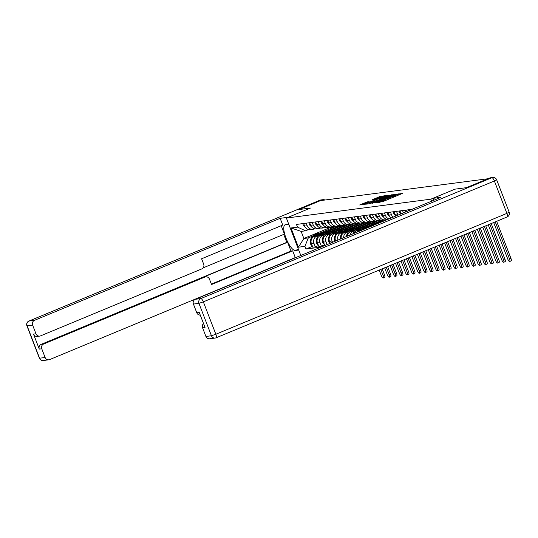<?xml version="1.0" encoding="UTF-8"?>
<svg xmlns="http://www.w3.org/2000/svg" width="538" height="538" viewBox="0 0 538 538"><rect width="100%" height="100%" fill="white"/><g stroke="black" fill="none" stroke-linecap="round" stroke-linejoin="round"><path stroke-width="0.81" d="M377.723 202.429L382.713 201.689L402.572 193.364L397.474 194.231L395.336 195.684L387.602 198.327L383.863 200.452L377.723 202.429M367.219 201.884L359.666 204.991L365.645 203.922L385.504 195.597L379.532 196.666L372.303 199.739L374.28 199.497L382.962 196.377L380.965 197.406L368.375 202.631L364.347 203.929L369.196 201.642L367.219 201.884L367.434 202.449M487.973 178.717L466.446 187.654L454.94 189.161L430.81 199.181L286.377 218.058L310.507 208.038L299 209.538L320.534 200.6L487.986 178.744M372.195 203.061L377.427 202.382L397.293 194.057L391.314 195.126L372.309 203.351M370.09 203.64L365.625 204.225L366.304 203.835L385.423 195.893L388.84 195.159L380.339 198.764L379.593 199.147L380.924 198.993L391.489 194.81L370.09 203.64M408.873 210.62L408.55 209.786M406.002 210.116L406.567 211.575M403.419 212.88L402.532 210.573M399.983 210.903L400.978 213.485A5.662 5.373 82.6 0 0 401.126 213.835M398.1 215.092A5.662 5.373 -97.4 0 1 397.501 213.942L396.506 211.36M393.957 211.69L394.959 214.272A5.662 5.373 82.6 0 0 395.975 215.973M393.211 217.123A5.662 5.373 -97.4 0 1 391.482 214.729L390.487 212.147M387.938 212.476L388.934 215.059A5.662 5.373 82.6 0 0 391.314 217.91M388.994 218.872A5.662 5.373 -97.4 0 1 385.464 215.516L384.462 212.934M381.919 213.263L382.915 215.846A5.662 5.373 82.6 0 0 387.656 219.43M386.876 219.322L386.445 219.497A5.662 5.373 -97.4 0 1 379.438 216.303L378.443 213.721M375.894 214.05L376.889 216.632A5.662 5.373 82.6 0 0 382.605 220.183L385.147 219.847M380.857 220.109L380.427 220.284A5.662 5.373 -97.4 0 1 373.419 217.09L372.424 214.507M369.875 214.837L370.87 217.419A5.662 5.373 82.6 0 0 376.58 220.97L379.129 220.634M374.838 220.896L374.408 221.071A5.662 5.373 -97.4 0 1 367.393 217.877L366.398 215.294M363.849 215.624L364.851 218.206A5.662 5.373 82.6 0 0 370.561 221.757L373.11 221.421M368.812 221.683L368.382 221.858A5.662 5.373 -97.4 0 1 361.375 218.663L360.379 216.081M357.831 216.411L358.826 218.993A5.662 5.373 82.6 0 0 364.535 222.544L367.084 222.207M362.794 222.47L362.363 222.651A5.662 5.373 -97.4 0 1 355.356 219.45L354.354 216.868M351.812 217.197L352.807 219.78A5.662 5.373 82.6 0 0 358.516 223.331L361.065 222.994M386.466 219.491L386.607 219.867M356.775 223.257L356.338 223.438A5.662 5.373 -97.4 0 1 349.33 220.237L348.335 217.655M368.476 226.626L383.204 220.513L383.056 220.123M356.923 232.194A5.662 5.373 -97.4 0 1 359.081 230.533L360.736 229.84M345.786 217.984L346.781 220.567A5.662 5.373 82.6 0 0 352.498 224.117L355.04 223.781M362.175 228.522L356.533 230.863A5.662 5.373 82.6 0 0 353.769 233.499M380.44 220.284L380.662 220.842L365.921 226.962M350.749 224.043L350.319 224.225A5.662 5.373 -97.4 0 1 343.311 221.024L342.316 218.441M362.457 227.419L377.185 221.3L377.037 220.91M349.882 235.119A5.662 5.373 -97.4 0 1 353.056 231.32L354.717 230.627M339.767 218.771L340.762 221.353A5.662 5.373 82.6 0 0 346.472 224.904L349.021 224.568M356.156 229.309L350.507 231.649A5.662 5.373 82.6 0 0 347.198 236.229M374.421 221.071L374.636 221.636L359.902 227.749M344.73 224.83L344.3 225.012A5.662 5.373 -97.4 0 1 337.292 221.811L336.29 219.228M356.432 228.206L371.166 222.086L371.012 221.696M343.708 237.682A5.662 5.373 -97.4 0 1 347.037 232.107L348.698 231.421M333.748 219.558L334.744 222.14A5.662 5.373 82.6 0 0 340.453 225.691L343.002 225.355M350.13 230.096L344.488 232.436A5.662 5.373 82.6 0 0 341.24 238.704M368.395 221.858L368.617 222.423L353.883 228.542M338.705 225.617L338.274 225.799A5.662 5.373 -97.4 0 1 331.267 222.597L330.271 220.015M350.413 228.993L365.141 222.873L364.993 222.483M338.005 240.049A5.662 5.373 -97.4 0 1 341.018 232.893L342.672 232.208M327.723 220.345L328.718 222.927A5.662 5.373 82.6 0 0 334.434 226.478L336.976 226.142M344.112 230.883L338.469 233.223A5.662 5.373 82.6 0 0 335.524 240.56L335.699 241.004M362.377 222.645L362.592 223.209L347.857 229.329M332.686 226.404L332.255 226.585A5.662 5.373 -97.4 0 1 325.248 223.384L324.253 220.802M344.394 229.78L359.122 223.66L358.967 223.27M332.551 242.315L332.047 241.011A5.662 5.373 -97.4 0 1 334.992 233.68L336.654 232.994M321.704 221.131L322.699 223.721A5.662 5.373 82.6 0 0 328.409 227.265L330.957 226.928M338.086 231.67L332.444 234.01A5.662 5.373 82.6 0 0 329.498 241.347L330.245 243.27M356.358 223.431L356.573 223.996L341.838 230.116M326.667 227.191L326.236 227.372A5.662 5.373 -97.4 0 1 319.222 224.171L318.227 221.589M338.368 230.567L353.103 224.447L352.948 224.057M327.097 244.575L326.028 241.797A5.662 5.373 -97.4 0 1 328.974 234.467L330.628 233.781M315.678 221.925L316.68 224.507A5.662 5.373 82.6 0 0 322.39 228.051L324.939 227.715M332.067 232.456L326.425 234.803A5.662 5.373 82.6 0 0 323.479 242.134L324.791 245.536M350.332 224.218L350.554 224.783L335.813 230.903M320.641 227.977L320.211 228.159A5.662 5.373 -97.4 0 1 313.203 224.958L312.208 222.376M332.349 231.353L347.077 225.234L346.929 224.844M324.495 244.77L321.354 246.074L320.002 242.584A5.662 5.373 -97.4 0 1 322.948 235.254L324.609 234.568M309.659 222.712L310.655 225.294A5.662 5.373 82.6 0 0 316.364 228.838L318.913 228.502M326.048 233.243L320.406 235.59A5.662 5.373 82.6 0 0 317.46 242.92L318.805 246.411L321.354 246.074M344.313 225.005L344.528 225.57L329.794 231.69M314.622 228.764L314.192 228.946A5.662 5.373 -97.4 0 1 307.185 225.745L306.183 223.162M326.331 232.14L341.058 226.021L340.904 225.63M318.476 245.557L315.329 246.861L313.984 243.371A5.662 5.373 -97.4 0 1 316.929 236.041L318.59 235.355M303.64 223.499L304.636 226.081A5.662 5.373 82.6 0 0 310.345 229.625L312.894 229.296M320.023 234.03L314.38 236.377A5.662 5.373 82.6 0 0 311.435 243.707L312.786 247.198L315.329 246.861M338.294 225.792L338.51 226.357L323.775 232.477M338.51 226.357L341.058 226.021M344.528 225.57L347.077 225.234M350.554 224.783L353.103 224.447M356.573 223.996L359.122 223.66M362.592 223.209L365.141 222.873M368.617 222.423L371.166 222.086M374.636 221.636L377.185 221.3M380.662 220.842L383.204 220.513M308.604 229.551L305.571 230.809L301.132 231.387L303.869 238.489L308.314 237.904L304.918 246.357L305.954 249.047L321.105 247.063M304.918 246.357L298.435 247.204L291.011 227.971L297.501 227.123L305.571 230.809M411.953 209.336L296.458 224.433L297.501 227.123M286.377 218.058L300.823 255.489M430.81 199.181L431.59 201.185M330.446 226.996L330.594 227.386L303.869 238.489L298.435 247.204M308.314 237.904L312.565 236.142M320.305 232.927L335.033 226.807L334.885 226.417M330.594 227.386L335.033 226.807M312.457 246.343L305.954 249.047M301.132 231.387L291.011 227.971M376.405 202.644L375.8 202.893M377.057 202.308L395.369 194.729L390.164 196.363L378.691 201.125L376.297 202.362L377.131 202.496M369.909 203.667L370.42 203.451M372.296 202.106L370.292 203.135L374.32 201.844L379.505 199.611L372.296 202.106M364.475 204.245L364.018 204.433M493.676 222.537L507.764 259.04A2.771 0.847 -112.6 0 0 509.694 261.488A2.771 0.847 -112.6 0 0 509.499 258.818L510.905 258.233A2.771 0.847 67.4 0 1 511.1 260.903L509.694 261.488M495.249 221.885L509.499 258.818M510.905 258.233L496.655 221.3M433.567 200.365L432.801 198.367L440.945 197.298L195.341 299.289L200.862 298.57L491.907 177.708L489.822 177.977L466.56 187.641L454.98 189.154L432.801 198.367M205.919 336.465L211.441 335.746A3.692 3.504 82.6 0 0 215.166 338.059L209.645 338.779A3.692 3.504 -97.4 0 1 205.919 336.465L202.564 327.77A3.692 3.504 -97.4 0 1 203.539 323.573M200.277 315.107A3.692 3.504 -97.4 0 1 196.78 312.773L193.424 304.071A3.692 3.504 -97.4 0 1 195.341 299.289M202.564 327.77L205.032 327.447L199.248 312.45L196.78 312.773M489.822 177.977A3.692 3.504 -97.4 0 1 490.669 177.755L492.754 177.479A3.692 3.504 82.6 0 0 491.907 177.708A3.692 1.13 67.4 0 1 494.388 180.99L203.344 301.852L215.846 334.246L506.89 213.384L494.388 180.99L496.675 179.813A3.692 3.692 0 0 0 492.754 177.479M298.718 250.036L295.349 250.479A13.847 4.243 -112.6 0 1 286.243 238.697A13.847 4.243 -112.6 0 1 285.066 224.817A13.847 4.243 -112.6 0 1 285.409 224.723L288.778 224.285M324.972 200.022A3.692 3.504 82.6 0 0 322.148 199.894L298.886 209.558L310.466 208.051L288.287 217.265L280.143 218.32L282.746 225.072L201.602 258.771L203.673 264.151A3.692 3.504 82.6 0 1 201.757 268.933L40.545 335.873A3.692 3.504 82.6 0 1 39.698 336.102L37.23 336.425A3.692 3.504 -97.4 0 1 33.504 334.111L39.294 349.108A3.692 3.504 -97.4 0 1 41.211 344.327L286.815 242.335L283.748 234.4M203.142 267.87L284.447 234.104L281.206 225.711M286.815 242.335L287.588 242.234L290.984 251.051L292.685 250.829L295.288 257.581L49.691 359.572A3.692 3.504 82.6 0 1 45.118 357.488L41.762 348.785L39.294 349.108M296.014 257.487L295.288 257.581M280.143 218.32L34.54 320.305A3.692 3.504 82.6 0 0 32.616 325.093L35.972 333.789A3.692 3.504 82.6 0 0 39.698 336.102M41.211 344.327L43.679 344.004L204.891 277.057A3.692 3.504 82.6 0 1 209.464 279.141L211.542 284.521L292.685 250.829M43.679 344.004A3.692 3.504 82.6 0 0 41.762 348.785M204.891 277.057L203.196 277.278L287.588 242.234M203.196 277.278A3.692 3.504 -97.4 0 1 204.043 277.05L205.738 276.828M211.38 284.104L290.984 251.051M488.228 224.803L501.739 259.827A2.771 0.847 -112.6 0 0 503.669 262.275A2.771 0.847 -112.6 0 0 503.481 259.605L504.886 259.02A2.771 0.847 67.4 0 1 505.081 261.69L503.669 262.275M489.795 224.151L503.481 259.605M504.886 259.02L491.207 223.566M482.774 227.07L495.72 260.621A2.771 0.847 -112.6 0 0 497.65 263.062A2.771 0.847 -112.6 0 0 497.455 260.392L498.86 259.807A2.771 0.847 67.4 0 1 499.056 262.477L497.65 263.062M484.348 226.411L497.455 260.392M498.86 259.807L485.753 225.832M477.32 229.329L489.701 261.407A2.771 0.847 -112.6 0 0 491.631 263.849A2.771 0.847 -112.6 0 0 491.436 261.179L492.842 260.594A2.771 0.847 67.4 0 1 493.037 263.264L491.631 263.849M478.894 228.677L491.436 261.179M492.842 260.594L480.3 228.092M471.873 231.596L483.675 262.194A2.771 0.847 -112.6 0 0 485.606 264.635A2.771 0.847 -112.6 0 0 485.417 261.966L486.823 261.381A2.771 0.847 67.4 0 1 487.011 264.05L485.606 264.635M405.376 210.197A3.107 2.946 82.6 0 0 405.726 211.925M473.447 230.943L485.417 261.966M486.823 261.381L474.852 230.358M466.419 233.855L477.657 262.981A2.771 0.847 -112.6 0 0 479.587 265.422A2.771 0.847 -112.6 0 0 479.392 262.752L480.797 262.167A2.771 0.847 67.4 0 1 480.992 264.837L479.587 265.422M399.351 210.983A3.107 2.946 82.6 0 0 400.164 213.371L400.279 213.505A9.354 8.87 82.6 0 0 400.749 213.989M467.993 233.203L479.392 262.752M480.797 262.167L469.398 232.624M460.965 236.121L471.638 263.768A2.771 0.847 -112.6 0 0 473.568 266.209A2.771 0.847 -112.6 0 0 473.373 263.539L474.778 262.954A2.771 0.847 67.4 0 1 474.973 265.624L473.568 266.209M393.332 211.77A3.107 2.946 82.6 0 0 394.139 214.158L394.253 214.292A9.354 8.87 82.6 0 0 395.638 215.55M462.539 235.469L473.373 263.539M474.778 262.954L463.944 234.884M455.518 238.388L465.612 264.555A2.771 0.847 -112.6 0 0 467.542 266.996A2.771 0.847 -112.6 0 0 467.347 264.326L468.759 263.741A2.771 0.847 67.4 0 1 468.948 266.411L467.542 266.996M387.306 212.557A3.107 2.946 82.6 0 0 388.12 214.944L388.234 215.079A9.354 8.87 82.6 0 0 389.62 216.337M457.092 237.735L467.347 264.326M468.759 263.741L458.497 237.15M450.064 240.647L459.593 265.342A2.771 0.847 -112.6 0 0 461.523 267.783A2.771 0.847 -112.6 0 0 461.328 265.113L462.734 264.528A2.771 0.847 67.4 0 1 462.929 267.198L461.523 267.783M381.287 213.344A3.107 2.946 82.6 0 0 382.094 215.731L382.215 215.866A9.354 8.87 82.6 0 0 383.601 217.123M451.638 239.995L461.328 265.113M462.734 264.528L453.043 239.41M444.61 242.914L453.568 266.128A2.771 0.847 -112.6 0 0 455.498 268.57A2.771 0.847 -112.6 0 0 455.309 265.9L456.715 265.315A2.771 0.847 67.4 0 1 456.91 267.985L455.498 268.57M375.268 214.131A3.107 2.946 82.6 0 0 376.075 216.518L376.19 216.653A9.354 8.87 82.6 0 0 377.575 217.91M446.184 242.261L455.309 265.9M456.715 265.315L447.589 241.676M439.163 245.18L447.549 266.915A2.771 0.847 -112.6 0 0 449.479 269.356A2.771 0.847 -112.6 0 0 449.284 266.687L450.689 266.102A2.771 0.847 67.4 0 1 450.884 268.771L449.479 269.356M369.243 214.918A3.107 2.946 82.6 0 0 370.057 217.305L370.171 217.439A9.354 8.87 82.6 0 0 371.556 218.697M440.736 244.528L449.284 266.687M450.689 266.102L442.142 243.943M433.709 247.44L441.53 267.702A2.771 0.847 -112.6 0 0 443.46 270.143A2.771 0.847 -112.6 0 0 443.265 267.473L444.67 266.888A2.771 0.847 67.4 0 1 444.865 269.558L443.46 270.143M363.224 215.711A3.107 2.946 82.6 0 0 364.031 218.092L364.145 218.226A9.354 8.87 82.6 0 0 365.531 219.484M435.282 246.787L443.265 267.473M444.67 266.888L436.688 246.202M370.736 226.458A9.354 8.87 82.6 0 0 369.983 226.727A9.354 8.87 82.6 0 0 369.256 227.07M428.261 249.706L435.504 268.489A2.771 0.847 -112.6 0 0 437.434 270.93A2.771 0.847 -112.6 0 0 437.246 268.26L438.652 267.675A2.771 0.847 67.4 0 1 438.84 270.345L437.434 270.93M357.205 216.498A3.107 2.946 82.6 0 0 358.012 218.885L358.126 219.013A9.354 8.87 82.6 0 0 359.512 220.271M429.828 249.054L437.246 268.26M438.652 267.675L431.241 248.469M367.824 226.72A9.354 8.87 82.6 0 0 367.515 226.754L366.102 226.942A9.354 8.87 82.6 0 0 363.964 227.513A9.354 8.87 82.6 0 0 359.909 230.95M367.515 226.754A9.354 8.87 82.6 0 0 365.369 227.332A9.354 8.87 82.6 0 0 361.704 230.203M362.525 229.867A9.354 8.87 -97.4 0 1 365.988 227.251A9.354 8.87 -97.4 0 1 368.133 226.673L369.539 226.491A9.354 8.87 82.6 0 0 367.393 227.063A9.354 8.87 82.6 0 0 364.488 229.047M370.816 226.424A9.354 8.87 82.6 0 0 369.539 226.491M422.807 251.972L429.485 269.276A2.771 0.847 -112.6 0 0 431.415 271.717A2.771 0.847 -112.6 0 0 431.22 269.047L432.626 268.462A2.771 0.847 67.4 0 1 432.821 271.132L431.415 271.717M351.18 217.285A3.107 2.946 82.6 0 0 351.986 219.672L352.108 219.8A9.354 8.87 82.6 0 0 353.493 221.057M424.381 251.313L431.22 269.047M432.626 268.462L425.787 250.735M361.805 227.507A9.354 8.87 82.6 0 0 361.496 227.54L360.083 227.729A9.354 8.87 82.6 0 0 357.938 228.3A9.354 8.87 82.6 0 0 352.888 233.869M361.496 227.54A9.354 8.87 82.6 0 0 359.35 228.119A9.354 8.87 82.6 0 0 355.255 231.629M356.237 230.997A9.354 8.87 -97.4 0 1 359.962 228.038A9.354 8.87 -97.4 0 1 362.108 227.46L363.52 227.278A9.354 8.87 82.6 0 0 361.375 227.85A9.354 8.87 82.6 0 0 358.14 230.197M364.825 227.211A9.354 8.87 82.6 0 0 363.52 227.278M417.353 254.232L423.46 270.063A2.771 0.847 -112.6 0 0 425.397 272.504A2.771 0.847 -112.6 0 0 425.202 269.834L426.607 269.249A2.771 0.847 67.4 0 1 426.802 271.919L425.397 272.504M345.161 218.072A3.107 2.946 82.6 0 0 345.968 220.459L346.082 220.587A9.354 8.87 82.6 0 0 347.467 221.844M418.927 253.58L425.202 269.834M426.607 269.249L420.333 252.994M355.779 228.294A9.354 8.87 82.6 0 0 355.47 228.327L354.065 228.516A9.354 8.87 82.6 0 0 351.919 229.087A9.354 8.87 82.6 0 0 346.459 236.538M355.47 228.327A9.354 8.87 82.6 0 0 353.325 228.906A9.354 8.87 82.6 0 0 349.229 232.416M350.218 231.784A9.354 8.87 -97.4 0 1 353.943 228.825A9.354 8.87 -97.4 0 1 356.089 228.246L357.501 228.065A9.354 8.87 82.6 0 0 355.356 228.637A9.354 8.87 82.6 0 0 352.114 230.984M358.806 227.998A9.354 8.87 82.6 0 0 357.501 228.065M411.906 256.498L417.441 270.849A2.771 0.847 -112.6 0 0 419.371 273.291A2.771 0.847 -112.6 0 0 419.176 270.621L420.588 270.036A2.771 0.847 67.4 0 1 420.777 272.705L419.371 273.291M339.135 218.858A3.107 2.946 82.6 0 0 339.949 221.246L340.063 221.374A9.354 8.87 82.6 0 0 341.448 222.631M413.473 255.846L419.176 270.621M420.588 270.036L414.885 255.261M349.761 229.08A9.354 8.87 82.6 0 0 349.451 229.114L348.039 229.302A9.354 8.87 82.6 0 0 345.894 229.874A9.354 8.87 82.6 0 0 340.372 238.569L340.372 238.744A3.107 2.946 82.6 0 0 340.393 239.054M349.451 229.114A9.354 8.87 82.6 0 0 347.306 229.692A9.354 8.87 82.6 0 0 343.21 233.203M344.199 232.571A9.354 8.87 -97.4 0 1 347.925 229.612A9.354 8.87 -97.4 0 1 350.07 229.033L351.475 228.852A9.354 8.87 82.6 0 0 349.33 229.423A9.354 8.87 82.6 0 0 346.095 231.77M352.78 228.784A9.354 8.87 82.6 0 0 351.475 228.852M406.452 258.758L411.422 271.636A2.771 0.847 -112.6 0 0 413.352 274.077A2.771 0.847 -112.6 0 0 413.157 271.408L414.563 270.822A2.771 0.847 67.4 0 1 414.758 273.492L413.352 274.077M333.116 219.645A3.107 2.946 82.6 0 0 333.923 222.033L334.044 222.16A9.354 8.87 82.6 0 0 335.43 223.418M408.026 258.106L413.157 271.408M414.563 270.822L409.431 257.527M343.735 229.867A9.354 8.87 82.6 0 0 343.426 229.901L342.02 230.089A9.354 8.87 82.6 0 0 339.875 230.661A9.354 8.87 82.6 0 0 334.354 239.356L334.354 239.531A3.107 2.946 82.6 0 0 334.918 241.327M343.426 229.901A9.354 8.87 82.6 0 0 341.287 230.479A9.354 8.87 82.6 0 0 337.185 233.99M338.173 233.357A9.354 8.87 -97.4 0 1 341.899 230.399A9.354 8.87 -97.4 0 1 344.044 229.82L345.457 229.639A9.354 8.87 82.6 0 0 343.311 230.21A9.354 8.87 82.6 0 0 340.07 232.557M346.761 229.571A9.354 8.87 82.6 0 0 345.457 229.639M400.998 261.024L405.396 272.423A2.771 0.847 -112.6 0 0 407.327 274.864A2.771 0.847 -112.6 0 0 407.138 272.194L408.544 271.609A2.771 0.847 67.4 0 1 408.739 274.279L407.327 274.864M327.097 220.432A3.107 2.946 82.6 0 0 327.904 222.819L328.019 222.947A9.354 8.87 82.6 0 0 329.404 224.205M402.572 260.372L407.138 272.194M408.544 271.609L403.977 259.787M337.716 230.654A9.354 8.87 82.6 0 0 337.407 230.688L336.001 230.876A9.354 8.87 82.6 0 0 333.856 231.448A9.354 8.87 82.6 0 0 328.328 240.143L328.335 240.318A3.107 2.946 82.6 0 0 330.218 243.203M337.407 230.688A9.354 8.87 82.6 0 0 335.261 231.266A9.354 8.87 82.6 0 0 331.166 234.776M332.154 234.144A9.354 8.87 -97.4 0 1 335.88 231.185A9.354 8.87 -97.4 0 1 338.025 230.607L339.431 230.425A9.354 8.87 82.6 0 0 337.286 231.004A9.354 8.87 82.6 0 0 334.051 233.344M340.742 230.358A9.354 8.87 82.6 0 0 339.431 230.425M395.551 263.29L399.378 273.21A2.771 0.847 -112.6 0 0 401.308 275.651A2.771 0.847 -112.6 0 0 401.113 272.981L402.518 272.396A2.771 0.847 67.4 0 1 402.713 275.073L401.308 275.651M321.072 221.219A3.107 2.946 82.6 0 0 321.885 223.606L322 223.734A9.354 8.87 82.6 0 0 323.385 224.992M397.125 262.638L401.113 272.981M402.518 272.396L398.53 262.053M331.697 231.441A9.354 8.87 82.6 0 0 331.388 231.474L329.976 231.663A9.354 8.87 82.6 0 0 327.83 232.234A9.354 8.87 82.6 0 0 322.309 240.93L322.309 241.105A3.107 2.946 82.6 0 0 324.192 243.99M331.388 231.474A9.354 8.87 82.6 0 0 329.243 232.053A9.354 8.87 82.6 0 0 325.147 235.563M326.136 234.931A9.354 8.87 -97.4 0 1 329.861 231.972A9.354 8.87 -97.4 0 1 332.007 231.394L333.412 231.212A9.354 8.87 82.6 0 0 331.267 231.791A9.354 8.87 82.6 0 0 328.032 234.131M334.717 231.145A9.354 8.87 82.6 0 0 333.412 231.212M390.097 265.55L393.359 273.997A2.771 0.847 -112.6 0 0 395.289 276.438A2.771 0.847 -112.6 0 0 395.094 273.768L396.499 273.183A2.771 0.847 67.4 0 1 396.694 275.859L395.289 276.438M315.053 222.006A3.107 2.946 82.6 0 0 315.86 224.393L315.974 224.521A9.354 8.87 82.6 0 0 317.359 225.778M391.671 264.898L395.094 273.768M396.499 273.183L393.076 264.313M325.672 232.228A9.354 8.87 82.6 0 0 325.362 232.261L323.957 232.45A9.354 8.87 82.6 0 0 321.811 233.021A9.354 8.87 82.6 0 0 316.283 241.717L316.29 241.892A3.107 2.946 82.6 0 0 318.173 244.777M325.362 232.261A9.354 8.87 82.6 0 0 323.217 232.84A9.354 8.87 82.6 0 0 319.121 236.35M320.11 235.718A9.354 8.87 -97.4 0 1 323.836 232.759A9.354 8.87 -97.4 0 1 325.981 232.181L327.393 231.999A9.354 8.87 82.6 0 0 325.248 232.577A9.354 8.87 82.6 0 0 322.006 234.918M328.698 231.932A9.354 8.87 82.6 0 0 327.393 231.999M384.643 267.816L387.333 274.784A2.771 0.847 -112.6 0 0 389.263 277.225A2.771 0.847 -112.6 0 0 389.068 274.555L390.48 273.97A2.771 0.847 67.4 0 1 390.669 276.646L389.263 277.225M309.034 222.793A3.107 2.946 82.6 0 0 309.841 225.18L309.955 225.308A9.354 8.87 82.6 0 0 311.341 226.572M386.217 267.164L389.068 274.555M390.48 273.97L387.622 266.579M319.653 233.015A9.354 8.87 82.6 0 0 319.343 233.048L317.931 233.236A9.354 8.87 82.6 0 0 315.793 233.808A9.354 8.87 82.6 0 0 310.265 242.504L310.265 242.678A3.107 2.946 82.6 0 0 312.154 245.563M319.343 233.048A9.354 8.87 82.6 0 0 317.198 233.626A9.354 8.87 82.6 0 0 313.103 237.137M314.091 236.505A9.354 8.87 -97.4 0 1 317.817 233.546A9.354 8.87 -97.4 0 1 319.962 232.967L321.368 232.786A9.354 8.87 82.6 0 0 319.222 233.364A9.354 8.87 82.6 0 0 315.988 235.705M322.672 232.719A9.354 8.87 82.6 0 0 321.368 232.786M379.196 270.083L381.314 275.57A2.771 0.847 -112.6 0 0 383.244 278.011A2.771 0.847 -112.6 0 0 383.049 275.342L384.455 274.757A2.771 0.847 67.4 0 1 384.65 277.433L383.244 278.011M303.008 223.579A3.107 2.946 82.6 0 0 303.815 225.967L303.936 226.094A9.354 8.87 82.6 0 0 305.322 227.359M380.77 269.43L383.049 275.342M384.455 274.757L382.175 268.845M317.46 242.92L320.002 242.584M323.479 242.134L326.028 241.797M329.498 241.347L332.047 241.011M335.524 240.56L337.353 240.318M311.435 243.707L313.984 243.371M314.38 236.377L316.929 236.041M320.406 235.59L322.948 235.254M310.655 225.294L313.203 224.958M326.425 234.803L328.974 234.467M316.68 224.507L319.222 224.171M332.444 234.01L334.992 233.68M322.699 223.721L325.248 223.384M338.469 233.223L341.018 232.893M328.718 222.927L331.267 222.597M344.488 232.436L347.037 232.107M334.744 222.14L337.292 221.811M350.507 231.649L353.056 231.32M340.762 221.353L343.311 221.024M356.533 230.863L359.081 230.533M346.781 220.567L349.33 220.237M352.807 219.78L355.356 219.45M358.826 218.993L361.375 218.663M364.851 218.206L367.393 217.877M370.87 217.419L373.419 217.09M376.889 216.632L379.438 216.303M382.915 215.846L385.464 215.516M388.934 215.059L391.482 214.729M394.959 214.272L397.501 213.942M400.978 213.485L402.417 213.297M304.636 226.081L307.185 225.745M379.404 202.422L379.25 202.019M384.119 201.104L383.863 200.452M385.706 200.445L385.457 199.786M389.028 199.067L388.611 197.984M389.499 198.872L389.129 197.917M393.991 197.002L393.742 196.35M395.585 196.343L395.336 195.684M398.9 194.964L398.483 193.888M378.886 202.49L378.732 202.086M391.577 195.805L391.314 195.126M393.009 195.287L392.753 194.635M385.672 196.552L385.423 195.893M387.078 195.966L386.862 195.402M379.862 199.692L379.66 199.154M379.788 197.332L379.532 196.666M381.213 196.807L380.971 196.175M366.028 203.034L365.779 202.375M507.052 216.969A3.692 1.13 67.4 0 0 507.146 216.949A3.692 3.692 0 0 0 509.177 212.207L506.89 213.384A3.692 1.13 67.4 0 1 507.146 216.949L216.101 337.81A3.692 1.13 67.4 0 1 216.014 337.83A3.692 3.504 82.6 0 1 215.166 338.059A3.692 3.692 0 0 0 216.101 337.81A3.692 1.13 67.4 0 0 215.846 334.246L211.441 335.746L198.939 303.351L193.424 304.071M198.939 303.351L203.344 301.852A3.692 1.13 67.4 0 0 200.862 298.57A3.692 3.504 82.6 0 0 198.939 303.351M33.504 334.111L35.972 333.789M32.616 325.093L27.102 325.813L39.597 358.207L45.118 357.488M322.148 199.894L320.063 200.17L29.018 321.031L34.54 320.305M298.395 249.208L295.349 250.479M27.102 325.813A3.692 3.504 -97.4 0 1 29.018 321.031A3.692 1.13 67.4 0 0 28.931 321.051A3.692 3.692 0 0 0 26.9 325.793L27.102 325.813M39.597 358.207L39.402 358.187A3.692 3.692 0 0 0 43.322 360.521A3.692 3.504 -97.4 0 1 39.597 358.207M28.83 321.119A3.692 1.13 67.4 0 1 28.931 321.051L319.969 200.19A3.692 1.13 67.4 0 1 320.063 200.17A3.692 3.504 -97.4 0 1 320.91 199.941L322.995 199.672M319.888 200.237A3.692 1.13 67.4 0 1 319.969 200.19A3.692 3.692 0 0 1 320.91 199.941M400.164 213.371L400.897 213.277M400.279 213.505L400.951 213.411M394.139 214.158L394.872 214.063M394.253 214.292L394.926 214.205M388.12 214.944L388.853 214.85M388.234 215.079L388.907 214.992M382.094 215.731L382.834 215.637M382.215 215.866L382.888 215.778M376.075 216.518L376.808 216.424M376.19 216.653L376.862 216.565M370.057 217.305L370.79 217.211M370.171 217.439L370.843 217.352M364.031 218.092L364.771 217.998M364.145 218.226L364.818 218.139M358.012 218.885L358.745 218.784M358.126 219.013L358.799 218.926M351.986 219.672L352.726 219.571M352.108 219.8L352.78 219.712M345.968 220.459L346.701 220.358M346.082 220.587L346.754 220.499M339.949 221.246L340.682 221.145M340.063 221.374L340.736 221.286M340.372 238.744L341.233 238.63M333.923 222.033L334.663 221.932M340.372 238.569L341.206 238.455M334.044 222.16L334.717 222.073M334.354 239.531L335.208 239.417M327.904 222.819L328.637 222.719M334.354 239.356L335.181 239.242M328.019 222.947L328.691 222.86M328.335 240.318L329.189 240.204M321.885 223.606L322.618 223.505M328.328 240.143L329.162 240.029M322 223.734L322.672 223.647M322.309 241.105L323.163 240.99M315.86 224.393L316.6 224.292M322.309 240.93L323.136 240.816M315.974 224.521L316.647 224.433M316.29 241.892L317.144 241.777M309.841 225.18L310.574 225.079M316.283 241.717L317.117 241.609M309.955 225.308L310.628 225.22M310.265 242.678L311.125 242.564M303.815 225.967L304.555 225.866M310.265 242.504L311.099 242.396M303.936 226.094L304.609 226.007M388.18 199.416L387.851 198.556M398.059 195.314L397.73 194.453M376.445 202.745L376.297 202.362M379.808 199.712L379.593 199.147M370.453 203.546L370.292 203.135M364.508 204.332L364.347 203.929M509.177 212.207L496.675 179.813M26.9 325.793L39.402 358.187M43.322 360.521L48.844 359.794"/></g></svg>
